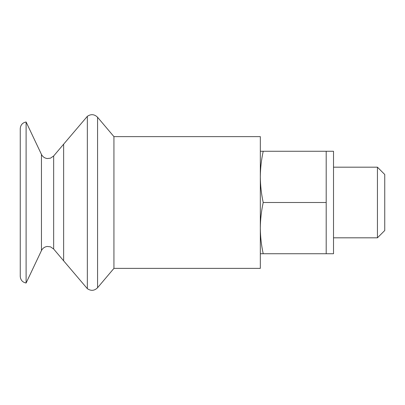 <?xml version="1.0" encoding="UTF-8"?>
<svg xmlns="http://www.w3.org/2000/svg" width="405" height="405" viewBox="0 0 405 405"><rect width="100%" height="100%" fill="white"/><g stroke="black" fill="none" stroke-linecap="round" stroke-linejoin="round"><path stroke-width="0.61" d="M87.348 288.679L87.348 116.321C91.014 113.866 94.416 114.18 97.57 117.263L97.57 287.737C94.416 290.82 91.014 291.134 87.348 288.679L63.631 260.81L63.631 144.19L87.348 116.321M113.937 136.627L260.324 136.627L260.324 268.373L113.937 268.373L113.937 136.627L97.57 117.263M26.107 283.014L26.107 121.986C22.523 122.705 20.569 124.922 20.25 128.638L20.25 276.362C20.569 280.078 22.523 282.295 26.107 283.014L41.447 250.604L41.447 154.396L26.107 121.986M260.324 151.268L263.209 151.268C261.357 159.727 260.395 168.267 260.324 176.884C260.395 185.495 261.357 194.035 263.209 202.5C261.357 210.965 260.395 219.505 260.324 228.116C260.395 236.733 261.357 245.273 263.209 253.732L333.517 253.732L333.517 151.268L326.197 151.268L326.197 253.732M263.209 253.732L260.324 253.732M263.209 151.268L326.197 151.268M263.209 202.5L326.197 202.5M377.43 167.179L384.75 174.494L384.75 230.506L377.43 237.821L377.43 167.179L333.517 167.179M41.447 250.604C42.672 248.214 44.611 246.832 47.269 246.458L50.509 246.837L53.657 249.019L53.657 155.981L50.509 158.163L47.269 158.542C44.611 158.168 42.672 156.786 41.447 154.396M113.937 268.373L97.57 287.737M53.657 249.019L63.631 260.81M53.657 155.981L63.631 144.19M377.43 237.821L333.517 237.821"/></g></svg>
